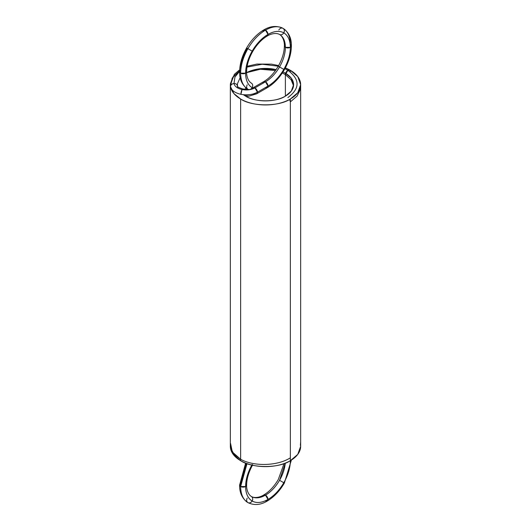 <?xml version="1.0" encoding="UTF-8"?>
<svg xmlns="http://www.w3.org/2000/svg" width="531" height="531" viewBox="0 0 531 531"><rect width="100%" height="100%" fill="white"/><g stroke="black" fill="none" stroke-linecap="round" stroke-linejoin="round"><path stroke-width="0.8" d="M300.652 84.661L300.652 446.339L297.758 454.403L290.351 460.689C279.167 468.435 251.827 468.435 240.636 460.689L240.636 99.012A35.159 20.297 0 0 0 290.351 99.012L290.351 460.689L290.351 99.012A35.159 20.297 0 0 0 290.351 70.311L297.758 76.597L300.652 84.661L297.758 92.719L290.351 99.012L290.351 460.689A35.159 20.297 0 0 0 300.546 444.779A35.159 20.297 180 0 1 290.351 460.689A35.159 20.297 180 0 1 240.636 460.689L240.636 99.012A35.159 20.297 0 0 0 290.351 99.012C279.167 106.758 251.827 106.758 240.636 99.012A35.159 20.297 180 0 1 230.5 86.599L230.368 83.845L232.996 76.922L239.614 70.922L232.173 78.19L230.5 86.599C230.72 84.854 231.888 83.832 233.998 83.533A3.518 2.854 170.6 0 0 230.5 86.599A35.159 20.297 0 0 0 240.636 99.012L233.899 93.562L230.5 86.599C230.72 84.854 231.888 83.832 233.998 83.533C234.682 86.44 237.377 88.445 242.09 89.54C237.377 88.445 234.682 86.44 233.998 83.533C234.682 86.44 237.377 88.445 242.09 89.54C246.928 90.423 251.216 89.872 254.946 87.88A3.518 2.031 -120 0 0 252.477 88.982A3.518 2.031 60 0 1 254.946 87.88L257.435 92.182C252.637 94.744 247.127 95.454 240.901 94.319C234.841 92.912 231.377 90.336 230.5 86.599C231.377 90.336 234.841 92.912 240.901 94.319A3.518 0.969 -78.3 0 1 242.09 89.54A3.518 0.969 101.7 0 0 240.901 94.319C234.841 92.912 231.377 90.336 230.5 86.599A3.518 2.854 -9.4 0 1 233.998 83.533C234.682 86.44 237.377 88.445 242.09 89.54A3.518 0.969 -78.3 0 1 243.225 89.739A3.518 0.969 101.7 0 0 242.09 89.54C246.928 90.423 251.216 89.872 254.946 87.88C251.216 89.872 246.928 90.423 242.09 89.54L242.8 88.969L242.09 89.54C246.928 90.423 251.216 89.872 254.946 87.88A3.518 2.031 -120 0 0 252.477 88.982A3.518 2.031 60 0 1 254.946 87.88A3.518 2.031 60 0 1 257.435 92.182C252.637 94.744 247.127 95.454 240.901 94.319L242.09 89.54L240.901 94.319L242.09 89.54L242.8 88.969L242.09 89.54L240.901 94.319C247.127 95.454 252.637 94.744 257.435 92.182A3.518 2.031 60 0 1 254.946 93.622A3.518 2.031 -120 0 0 257.435 92.182A3.518 2.031 -120 0 0 254.946 87.88L253.194 87.701L251.535 88.498L253.194 87.701L254.946 87.88L257.435 92.182L267.982 86.095L267.252 87.708L265.493 87.529A3.518 2.031 -120 0 0 267.982 86.095A3.518 2.031 60 0 1 265.493 87.529A3.518 2.031 -120 0 0 267.982 86.095C274.115 82.438 279.392 76.869 283.8 69.395C288.074 61.842 290.258 54.487 290.351 47.345C290.258 40.316 288.074 35.484 283.8 32.862C279.392 30.473 274.115 30.997 267.982 34.429C261.843 38.086 256.573 43.648 252.159 51.129C247.891 58.682 245.707 66.036 245.607 73.178L240.636 73.178C240.742 80.991 243.171 86.354 247.917 89.274L247.917 89.274C246.53 88.212 246.284 86.719 247.187 84.794M239.66 69.793L234.35 74.333L230.341 84.973L230.5 86.599C230.72 84.854 231.888 83.832 233.998 83.533C234.682 86.44 237.377 88.445 242.09 89.54C246.928 90.423 251.216 89.872 254.946 87.88A3.518 2.031 60 0 1 257.435 92.182L256.659 93.821A3.518 2.031 -120 0 0 257.435 92.182L267.982 86.095L267.252 87.708C273.963 83.706 279.664 77.712 284.357 69.72C288.937 61.656 291.273 53.717 291.386 45.912L290.351 44.471A3.518 2.031 180 0 1 290.351 47.345L291.386 45.912C291.526 38.126 288.751 32.285 283.076 28.382L283.076 28.382C278.171 25.727 272.317 26.311 265.493 30.121C258.677 34.183 252.816 40.369 247.917 48.679C243.171 57.076 240.742 65.24 240.636 73.178L239.607 71.745L240.636 70.311C240.735 63.162 242.919 55.815 247.187 48.255L247.917 48.679C243.171 57.076 240.742 65.24 240.636 73.178L239.607 71.745C239.468 79.524 242.236 85.365 247.917 89.274A3.518 2.867 -60 0 0 252.159 87.661A3.518 2.867 120 0 1 247.917 89.274C243.171 86.354 240.742 80.991 240.636 73.178A3.518 2.031 0 0 0 245.607 73.178C245.707 80.208 247.891 85.04 252.159 87.661C250.944 89.407 249.53 89.945 247.917 89.274A35.159 20.297 120 0 1 240.636 73.178A3.518 2.031 180 0 1 240.636 70.311M283.076 68.977L278.271 66.202C274.056 73.265 269.21 78.402 263.734 81.615L265.493 81.787L254.946 87.88L265.493 81.787L263.734 81.615L253.187 87.708L254.946 87.88L265.493 81.787A3.518 2.031 -120 0 0 263.011 83.228A3.518 2.031 60 0 1 265.493 81.787A3.518 2.031 60 0 1 267.982 86.095C274.115 82.438 279.392 76.869 283.8 69.395L284.357 69.72L283.8 69.395C288.074 61.842 290.258 54.487 290.351 47.345C290.258 40.316 288.074 35.484 283.8 32.862C284.702 30.931 284.463 29.437 283.076 28.382L283.076 28.382C278.171 25.727 272.317 26.311 265.493 30.121C258.677 34.183 252.816 40.369 247.917 48.679L247.187 48.255M278.828 66.528L283.8 69.395A31.641 18.266 -60 0 1 267.982 86.095A3.518 2.031 -120 0 0 265.493 81.787C270.949 78.542 275.635 73.59 279.558 66.946A28.123 16.235 -60 0 1 265.493 81.787L267.982 86.095A3.518 2.031 -120 0 0 265.493 81.787L267.982 86.095A3.518 2.031 -120 0 0 265.493 81.787C270.949 78.542 275.635 73.59 279.558 66.946C283.355 60.229 285.293 53.697 285.379 47.345C285.293 41.093 283.355 36.805 279.558 34.469L279.558 34.469C281.171 35.139 282.585 34.608 283.8 32.862C279.392 30.473 274.115 30.997 267.982 34.429L265.493 30.121L263.734 29.948L263.011 31.555A3.518 2.031 -120 0 1 265.493 30.121L263.734 29.948C257.031 33.944 251.322 39.938 246.63 47.936C242.056 56.001 239.713 63.932 239.607 71.745M265.493 87.529A3.518 2.031 60 0 0 267.982 86.095L257.435 92.182A3.518 2.031 -120 0 0 254.946 87.88A3.518 2.031 -120 0 0 252.477 88.982A3.518 2.031 60 0 1 254.946 87.88L257.435 92.182C252.637 94.744 247.127 95.454 240.901 94.319C247.127 95.454 252.637 94.744 257.435 92.182L256.665 93.814A3.518 2.031 60 0 0 257.435 92.182L256.665 93.814L248.793 96.204L245.919 96.323L248.793 96.204L256.665 93.814M244.791 95.653L254.946 93.622A3.518 2.031 -120 0 0 257.435 92.182A3.518 2.031 60 0 1 254.946 93.622L244.791 95.653M254.946 87.88A3.518 2.031 60 0 1 257.435 92.182A3.518 2.031 -120 0 0 254.946 87.88C251.216 89.872 246.928 90.423 242.09 89.54C237.377 88.445 234.682 86.44 233.998 83.533A3.518 2.854 -9.4 0 1 237.443 85.71A3.518 2.854 170.6 0 0 233.998 83.533C236.109 83.599 237.277 84.489 237.496 86.208C237.277 84.489 236.109 83.599 233.998 83.533L234.921 77.101L239.607 71.287L234.921 77.101L233.998 83.533L234.921 77.101L239.607 71.287M237.403 83.845L240.178 77.592L237.403 83.845M240.178 77.592L237.41 83.805L237.496 86.208C237.277 84.489 236.109 83.599 233.998 83.533A3.518 2.854 -9.4 0 1 237.443 85.71M278.271 66.202C282.28 59.021 284.304 52.257 284.35 45.912L285.379 47.345C285.293 41.093 283.355 36.805 279.558 34.469L279.558 34.469C275.921 32.378 270.153 34.077 267.252 36.035C261.776 39.254 256.931 44.392 252.723 51.447L252.159 51.129C247.891 58.682 245.707 66.036 245.607 73.178L240.636 73.178A35.159 20.297 -60 0 1 247.917 48.679L246.63 47.936M252.159 87.661A31.641 18.266 120 0 1 245.607 73.178A31.641 18.266 -60 0 1 252.159 51.129A31.641 18.266 -60 0 1 267.982 34.429L267.252 36.035L267.982 34.429C261.843 38.086 256.573 43.648 252.159 51.129L252.723 51.447C248.714 58.629 246.683 65.393 246.636 71.745L245.607 73.178C245.707 80.208 247.891 85.04 252.159 87.661A3.518 2.867 -60 0 0 251.435 83.181A3.518 2.867 120 0 1 252.159 87.661C253.061 85.737 252.822 84.243 251.435 83.181L251.435 83.181C247.804 81.077 246.384 75.236 246.636 71.745L245.607 73.178A3.518 2.031 0 0 0 245.734 70.384M252.159 51.129L247.917 48.679A35.159 20.297 -60 0 1 265.493 30.121A3.518 2.031 60 0 1 267.982 34.429L265.493 30.121A35.159 20.297 -60 0 1 283.076 28.382L283.076 28.382A3.518 2.867 120 0 1 283.8 32.862C284.702 30.931 284.463 29.437 283.076 28.382A3.518 2.867 -60 0 0 278.828 29.988M283.116 28.402L283.076 28.382A35.159 20.297 -60 0 1 290.351 44.471M285.227 44.571A3.518 2.031 180 0 0 285.379 47.345L290.351 47.345A3.518 2.031 180 0 1 285.379 47.345A28.123 16.235 -60 0 0 279.558 34.469L279.558 34.469C281.171 35.139 282.585 34.608 283.8 32.862A3.518 2.867 120 0 1 279.558 34.469L279.558 34.469C283.189 36.573 284.603 42.414 284.35 45.912L285.379 47.345A28.123 16.235 -60 0 1 279.558 66.946C283.355 60.229 285.293 53.697 285.379 47.345L290.351 47.345L291.386 45.912M279.558 66.946L283.8 69.395L279.558 66.946M290.351 101.886L289.621 99.423L290.351 101.886L297.094 96.104L300.38 89.347L300.652 86.327M289.68 70.165L287.868 70.311L285.379 74.612L291.127 79.769L293.55 85.783L291.127 79.769L285.379 74.612L282.339 72.966L285.379 74.612L291.127 79.769L293.55 85.783M275.463 70.537L260.303 69.249L246.656 72.647L260.303 69.249L275.463 70.537L260.303 69.249L246.656 72.647M285.339 67.948L289.627 70.132L287.868 70.311C300.108 79.398 300.108 88.485 287.868 97.578C300.108 88.485 300.108 79.398 287.868 70.311L285.605 73.305A3.518 2.031 -60 0 1 287.868 70.311L284.935 68.705L287.868 70.311C300.108 79.398 300.108 88.485 287.868 97.578M278.277 66.189L262.214 64.251L247.008 67.105L262.214 64.251L278.277 66.189L262.214 64.251L247.008 67.105M240.636 99.012L240.636 460.689A35.159 20.297 180 0 1 230.341 446.372L233.242 454.417L240.636 460.689A35.159 20.297 0 0 0 290.351 460.689L290.397 460.669A3.518 2.031 180 0 1 290.351 460.689L290.397 460.669M290.351 70.311A35.159 20.297 0 0 0 285.359 67.915A35.159 20.297 180 0 1 290.351 70.311A35.159 20.297 0 0 1 290.351 99.012M283.003 71.951A28.123 16.235 180 0 1 285.379 73.178L285.379 96.144L285.379 73.178L283.003 71.951A28.123 16.235 180 0 1 285.379 73.178A28.123 16.235 180 0 1 285.379 96.144A28.123 16.235 180 0 1 245.607 96.144A28.123 16.235 180 0 1 243.404 94.71A28.123 16.235 0 0 0 245.607 96.144L243.404 94.71M238.021 88.139A28.123 16.235 180 0 1 237.503 86.221M246.649 72.608A28.123 16.235 180 0 1 276.113 69.621L260.236 68.711L246.649 72.608A28.123 16.235 180 0 1 276.113 69.621M245.607 87.608L245.607 89.347M285.379 73.178L291.307 78.21L293.616 84.661L291.307 91.106L285.379 96.144C276.432 102.337 254.561 102.337 245.607 96.144A28.123 16.235 0 0 0 285.379 96.144L285.379 73.178A28.123 16.235 180 0 1 285.379 96.144M252.723 464.798C248.714 471.979 246.683 478.743 246.636 485.088C246.384 488.586 247.804 494.427 251.435 496.531L251.435 496.531C252.822 497.587 253.061 499.08 252.159 501.012A3.518 2.867 -60 0 0 251.435 496.531C255.351 498.649 260.037 498.184 265.493 495.138A28.123 16.235 -60 0 1 251.435 496.531L251.435 496.531C255.072 498.622 260.84 496.923 263.734 494.965L265.493 495.138C270.949 491.885 275.635 486.94 279.558 480.296L283.8 482.745C288.074 475.185 290.258 467.838 290.351 460.689L290.351 460.689A3.518 2.031 180 0 1 290.311 460.716L290.351 460.689A31.641 18.266 -60 0 1 283.8 482.745L284.357 483.064L291.373 460.078M247.034 463.609L240.636 486.529A35.159 20.297 -60 0 1 247.034 463.609L240.636 486.529L245.607 486.529L240.636 486.529A3.518 2.031 0 0 0 245.607 486.529C245.707 493.558 247.891 498.383 252.159 501.012A31.641 18.266 -60 0 1 245.607 486.529C245.707 479.38 247.891 472.032 252.159 464.472C247.891 472.032 245.707 479.38 245.607 486.529L246.636 485.088L245.607 486.529C245.707 493.558 247.891 498.383 252.159 501.012C253.061 499.08 252.822 497.587 251.435 496.531C255.351 498.649 260.037 498.184 265.493 495.138C270.949 491.885 275.635 486.94 279.558 480.296L285.273 463.118A28.123 16.235 -60 0 1 279.558 480.296L285.273 463.118M284.025 463.59L278.271 479.553C274.056 486.608 269.21 491.746 263.734 494.965L265.493 495.138L267.982 499.445C274.115 495.788 279.392 490.219 283.8 482.745C288.074 475.185 290.258 467.838 290.351 460.689L290.311 460.716M283.076 482.321L283.8 482.745A31.641 18.266 -60 0 1 267.982 499.445L267.252 501.052L265.493 500.879A3.518 2.031 -120 0 0 267.982 499.445C274.115 495.788 279.392 490.219 283.8 482.745L284.357 483.064C279.664 491.062 273.963 497.056 267.252 501.052L267.982 499.445A3.518 2.031 -120 0 0 265.493 495.138L267.982 499.445A31.641 18.266 -60 0 1 252.159 501.012C256.573 503.395 261.843 502.87 267.982 499.445C261.843 502.87 256.573 503.395 252.159 501.012C250.944 502.757 249.53 503.288 247.917 502.618L247.944 502.631M245.634 463.085L239.607 485.088L240.636 483.655A3.518 2.031 180 0 0 240.636 486.529L239.607 485.088L240.636 486.529C240.742 494.334 243.171 499.704 247.917 502.618L247.917 502.618C246.53 501.563 246.284 500.069 247.187 498.138C246.284 500.069 246.53 501.563 247.917 502.618L247.917 502.618A3.518 2.867 -60 0 0 252.159 501.012C250.944 502.757 249.53 503.288 247.917 502.618A35.159 20.297 -60 0 1 240.636 486.529C240.742 494.334 243.171 499.704 247.917 502.618C254.143 505.585 260.588 505.061 267.252 501.052M246.238 463.324L240.636 483.655M290.351 457.808L290.351 457.835C277.388 466.145 253.606 466.636 240.636 459.255C253.606 466.636 277.388 466.145 290.351 457.822C277.388 466.145 253.606 466.636 240.636 459.255L233.826 453.998L230.567 447.759L230.341 444.832M240.636 459.255L232.326 452.007L230.567 443.445M265.493 81.787A3.518 2.031 -120 0 0 263.011 83.228A3.518 2.031 -120 0 1 265.493 81.787M240.901 94.319C247.127 95.454 252.637 94.744 257.435 92.182M230.5 86.599A3.518 2.854 -9.4 0 1 233.998 83.533M283.8 69.395A31.641 18.266 -60 0 0 290.351 47.345A31.641 18.266 -60 0 0 283.8 32.862A31.641 18.266 -60 0 0 267.982 34.429A3.518 2.031 60 0 1 265.626 35.935M285.379 74.612L282.339 72.966M290.351 71.745A3.518 2.031 -60 0 0 287.868 70.311L284.935 68.705M240.636 460.689A35.159 20.297 180 0 1 230.341 446.372M283.8 482.745L279.558 480.296A28.123 16.235 -60 0 1 265.493 495.138A3.518 2.031 -120 0 0 263.018 496.392M251.84 465.043A31.641 18.266 -60 0 0 245.607 486.529A3.518 2.031 0 0 0 245.734 483.734M256.705 93.795L267.252 87.708M247.791 89.321L242.8 88.969C238.373 87.489 236.58 86.4 237.443 85.697L237.443 85.703M283.076 28.382L283.076 28.382C276.85 25.415 270.405 25.939 263.734 29.948M278.629 65.572L271.387 64.132L256.931 64.065L247.147 66.256M230.341 84.661L230.341 446.339M247.917 502.618L247.917 502.618C242.236 498.715 239.468 492.874 239.607 485.088M300.38 445.303L300.652 441.905"/></g></svg>
